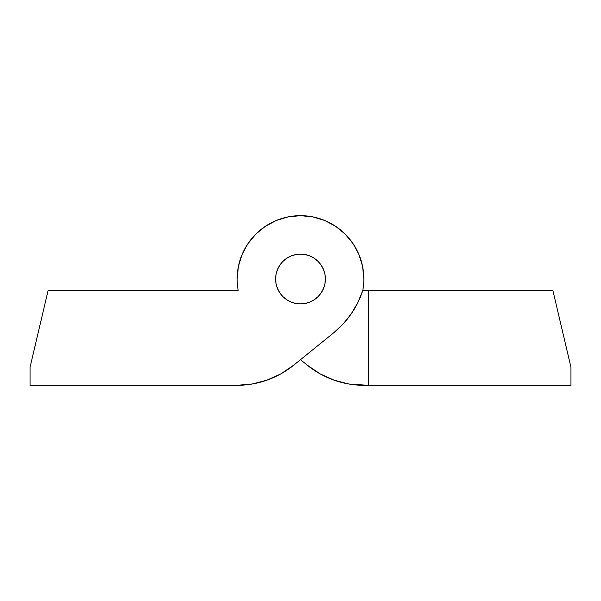 <?xml version="1.0" encoding="UTF-8"?>
<svg xmlns="http://www.w3.org/2000/svg" width="601" height="601" viewBox="0 0 601 601"><rect width="100%" height="100%" fill="white"/><g stroke="black" fill="none" stroke-linecap="round" stroke-linejoin="round"><path stroke-width="0.9" d="M325.381 279.007A24.881 24.881 0 0 1 300.5 303.896A24.881 24.881 0 0 1 275.619 279.007L276.092 274.154L277.512 269.488L279.811 265.184L282.906 261.412L286.677 258.317L290.974 256.018L295.647 254.599L300.5 254.125L305.353 254.599L310.026 256.018L314.323 258.317L318.094 261.412L321.189 265.184L323.488 269.488L324.908 274.154L325.381 279.007L324.908 283.86L323.488 288.533L321.189 292.837L318.094 296.609L314.323 299.696L310.026 302.002L305.353 303.415L300.5 303.896L295.647 303.415L290.974 302.002L286.677 299.696L282.906 296.609L279.811 292.837L277.512 288.533L276.092 283.86L275.619 279.007A24.881 24.881 0 0 1 300.5 254.125A24.881 24.881 0 0 1 325.381 279.007M237.155 279.007A63.345 63.345 0 0 1 300.5 215.669A63.345 63.345 0 0 1 362.824 290.321A63.345 63.345 0 0 0 363.845 279.007L362.628 266.649L359.022 254.771L353.17 243.818L345.29 234.217L335.689 226.344L324.743 220.484L312.858 216.886L300.5 215.669L288.142 216.886L276.257 220.484L265.311 226.344L255.71 234.217L247.83 243.818L241.978 254.771L238.372 266.649L237.155 279.007A63.345 63.345 0 0 0 238.176 290.321A63.345 63.345 0 0 1 237.155 279.007M236.779 385.331L30.05 385.331L30.05 367.234L48.148 290.321L238.176 290.321L48.148 290.321L30.05 367.234L30.05 385.331L236.779 385.331L252.104 384.024L266.987 380.14L280.998 373.799L293.724 365.168L333.66 332.826L343.194 323.901L351.337 313.692L357.926 302.423L362.824 290.321A90.488 90.488 0 0 1 333.66 332.826L293.724 365.168A90.488 90.488 0 0 1 236.779 385.331M353.17 243.818L359.022 254.771M305.353 254.599L300.5 254.125L295.647 254.599L300.5 254.125L295.647 254.599L290.974 256.018L286.677 258.317L290.974 256.018L295.647 254.599L300.5 254.125L305.353 254.599L300.5 254.125L295.166 254.704M247.83 243.818L241.978 254.771L247.83 243.818M348.896 384.024L368.368 385.331L368.368 290.321L552.852 290.321L570.95 367.234L570.95 385.331L368.368 385.331L368.368 290.321L362.824 290.321L552.852 290.321L570.95 367.234L570.95 385.331L364.221 385.331L348.896 384.024L334.013 380.14L320.002 373.799L334.013 380.14L320.002 373.799L307.276 365.168L300.5 359.683L307.276 365.168L320.002 373.799M335.689 226.344L324.743 220.484M300.5 303.896L295.647 303.415L300.5 303.896M364.221 385.331A90.488 90.488 0 0 1 307.276 365.168"/></g></svg>
